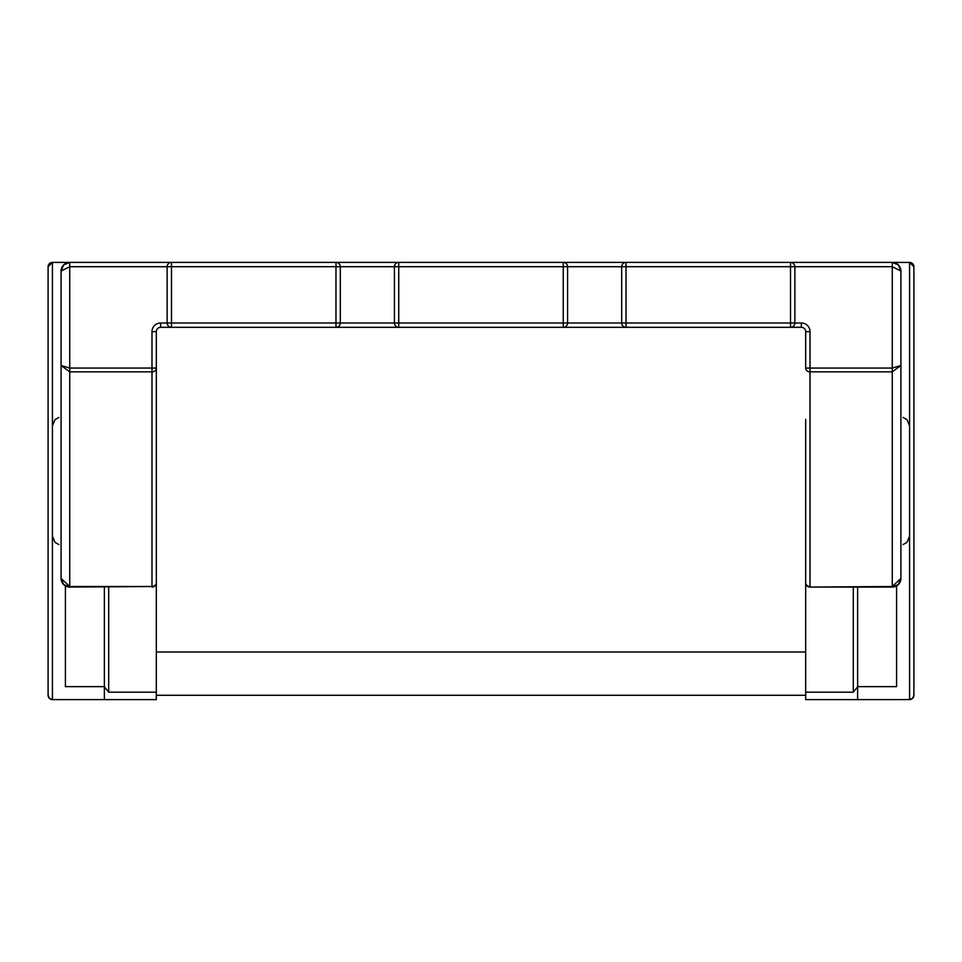 <?xml version="1.0" encoding="UTF-8"?>
<svg xmlns="http://www.w3.org/2000/svg" width="962" height="962" viewBox="0 0 962 962"><rect width="100%" height="100%" fill="white"/><g stroke="black" fill="none" stroke-linecap="round" stroke-linejoin="round"><path stroke-width="1.44" d="M913.9 266.763L913.9 695.237A4.329 4.329 0 0 1 909.571 699.566L909.571 262.434A4.329 4.329 0 0 1 913.9 266.763A4.329 4.329 0 0 0 909.571 262.434L898.748 262.434L909.571 262.434M899.362 699.566A4.329 4.329 0 0 1 898.748 699.614L909.571 699.566A4.329 4.329 0 0 0 913.9 695.237M896.584 585.906L896.584 686.64L857.623 686.64L857.623 699.614L805.675 699.614L805.675 692.171L853.294 692.171L857.623 686.82M899.362 262.434A4.329 4.329 0 0 0 898.748 262.385L892.255 262.385A8.658 8.658 0 0 1 900.913 271.043L900.913 578.402A8.658 8.658 0 0 1 892.255 587.06L810.004 587.06L892.255 586.519L900.913 578.439L898.376 584.523L892.255 587.06L892.255 371.849L810.004 371.849L810.004 586.519A4.329 3.788 0 0 1 805.675 582.731L805.675 692.171M898.748 699.614L853.294 699.614M805.675 582.731A4.329 4.329 0 0 0 810.004 587.06A4.329 4.329 0 0 1 805.675 582.731L805.675 419.372M805.675 695.285L156.325 695.285M156.325 651.995L805.675 651.995M65.416 585.906L65.416 686.64L104.377 686.64L104.377 699.614L63.252 699.614A4.329 4.329 0 0 1 62.638 699.566M810.004 331.649A8.658 8.658 0 0 0 801.346 322.991L801.346 327.32A4.329 4.329 0 0 1 805.675 331.649L810.004 331.649L810.004 371.849A4.329 3.788 0 0 1 805.675 368.061L805.675 331.649A4.329 4.329 0 0 0 801.346 327.32L160.654 327.32A4.329 4.329 0 0 0 156.325 331.649L156.325 419.372M52.201 262.385A4.329 4.329 0 0 1 52.429 262.385L69.745 262.385A8.658 8.658 0 0 0 61.087 271.043L61.087 578.402L69.745 586.519L151.996 586.519L151.996 371.849A4.329 3.788 0 0 0 156.325 368.061L156.325 699.614L104.377 699.614M48.1 695.237A4.329 4.329 0 0 0 52.429 699.566A4.329 4.329 0 0 1 48.1 695.237L48.1 266.763A4.329 4.329 0 0 1 52.429 262.434L52.429 699.566L63.252 699.614L52.429 699.614L49.387 698.376L48.1 695.285L48.1 266.714A4.329 4.329 0 0 1 48.1 266.486M52.429 262.434L63.252 262.385A4.329 4.329 0 0 0 62.638 262.434A4.329 4.329 0 0 1 63.252 262.385L52.429 262.434A4.329 4.329 0 0 0 48.1 266.763M61.087 578.402A8.658 8.658 0 0 0 69.745 587.06L63.624 584.523L61.087 578.402M104.377 587.06L104.377 686.64M156.325 582.731A4.329 4.329 0 0 1 151.996 587.06A4.329 4.329 0 0 0 156.325 582.731A4.329 3.788 0 0 1 151.996 586.519L69.745 587.06L69.745 371.849L61.087 365.512L69.745 368.061L69.745 266.714L61.087 271.043L63.624 264.923L69.745 262.385L892.255 262.385L898.376 264.923L900.913 271.043L892.255 266.714L794.852 266.714L794.852 322.991A4.329 4.329 0 0 1 790.523 327.32L790.523 266.714L626.021 266.714L626.021 322.991L801.346 322.991M108.706 587.06L108.706 692.171L156.325 692.171L108.706 692.171L104.377 686.82M100.072 262.385L108.706 262.385M857.623 587.06L857.623 686.64M900.913 365.512L892.255 371.849L892.255 368.061L900.913 365.512M156.325 368.061L151.996 368.061L151.996 371.849L69.745 371.849L69.745 368.061L151.996 368.061L151.996 331.649A8.658 8.658 0 0 1 160.654 322.991L171.476 322.991L171.476 327.32A4.329 4.329 0 0 1 167.147 322.991L167.147 266.714A4.329 4.329 0 0 1 171.476 262.385L171.476 322.991L335.978 322.991L335.978 266.714L69.745 266.714L69.745 262.385M340.307 266.714L340.307 322.991A4.329 4.329 0 0 1 335.978 327.32L335.978 322.991L394.42 322.991L394.42 266.714A4.329 4.329 0 0 1 398.749 262.385L398.749 322.991L563.251 322.991L563.251 266.714L335.978 266.714L335.978 262.385A4.329 4.329 0 0 1 340.307 266.714M567.58 266.714L567.58 322.991A4.329 4.329 0 0 1 563.251 327.32L563.251 322.991L621.692 322.991L621.692 266.714A4.329 4.329 0 0 1 626.021 262.385L626.021 266.714L563.251 266.714L563.251 262.385A4.329 4.329 0 0 1 567.58 266.714M790.523 262.385A4.329 4.329 0 0 1 794.852 266.714L790.523 266.714L790.523 262.385M398.749 327.32A4.329 4.329 0 0 1 394.42 322.991L398.749 322.991L398.749 327.32M626.021 327.32A4.329 4.329 0 0 1 621.692 322.991L626.021 322.991L626.021 327.32M898.748 699.566L903.077 699.566M52.429 699.614L58.922 699.566M48.1 329.473L48.1 266.714L52.429 262.385M898.748 262.434L909.571 262.385A4.329 4.329 0 0 1 909.799 262.385M913.9 329.473L913.9 266.714A4.329 4.329 0 0 0 913.9 266.486M913.9 266.714L909.571 262.385M805.675 368.061L892.255 368.061L892.255 262.385M853.294 692.171L853.294 587.06M160.654 322.991L160.654 327.32A4.329 4.329 0 0 0 156.325 331.649L151.996 331.649M903.077 544.576L906.986 542.364L909.571 536.195M58.922 417.424L55.014 419.636L52.429 425.805M58.922 544.576L55.014 542.364L52.429 536.195M903.077 417.424L906.986 419.636L909.571 425.805M63.624 264.923L61.087 271.043M900.913 271.043L898.376 264.923M61.833 581.89L63.624 584.523M898.376 584.523L900.167 581.89M909.571 699.614L912.613 698.376L913.9 695.285"/></g></svg>
